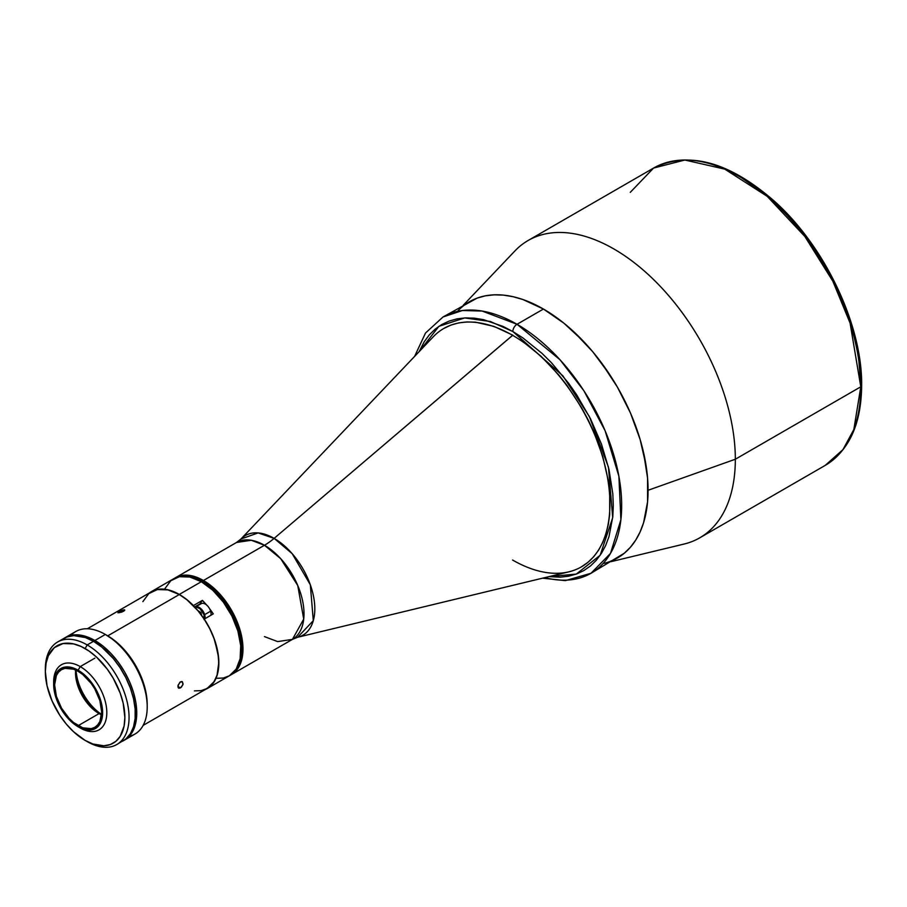 <?xml version="1.0" encoding="UTF-8"?>
<svg xmlns="http://www.w3.org/2000/svg" width="907" height="907" viewBox="0 0 907 907"><rect width="100%" height="100%" fill="white"/><g stroke="black" fill="none" stroke-linecap="round" stroke-linejoin="round"><path stroke-width="1.36" d="M204.268 689.932L210.413 686.27L212.93 683.561L216.694 676.599L218.621 667.847L218.621 657.734L215.027 641.102L210.413 629.843L204.211 619.152L213.258 613.892L209.494 608.574A55.939 32.301 60 0 1 213.258 613.892L204.268 619.084A55.939 32.301 60 0 1 207.272 688.538A55.939 32.301 60 0 1 205.163 689.581M202.386 600.366A55.939 32.301 60 0 1 206.615 605.003L202.386 600.366L199.869 603.949L202.386 600.366L193.338 605.627L202.386 600.366M148.771 593.439L153.657 590.525L159.337 589.142L165.641 589.346L172.364 591.126L179.303 594.425A55.939 32.301 60 0 1 193.395 605.547L186.468 599.312L179.303 594.425L201.343 581.704L179.303 594.425A55.939 32.301 60 0 0 151.344 591.647A55.939 32.301 60 0 0 149.383 592.951M164.802 588.79L170.765 580.741L179.371 576.705L189.858 577.033L201.343 581.704L202.386 581.092A55.939 32.301 60 0 1 238.926 630.388A55.939 32.301 60 0 1 230.355 675.205A55.939 32.301 60 0 1 229.834 675.5A55.939 32.301 -120 0 0 230.355 675.205A55.939 32.301 -120 0 0 238.926 630.388A55.939 32.301 -120 0 0 202.386 581.092L201.343 581.704L212.828 590.298L223.315 602.078L231.92 616.046L237.883 630.989L240.706 645.625L240.14 658.675L236.228 669.037L229.312 675.817A55.939 32.301 -120 0 0 237.883 630.989A55.939 32.301 -120 0 0 201.343 581.704A55.939 32.301 -120 0 0 173.373 578.927A55.939 32.301 60 0 1 201.343 581.704A55.939 32.301 60 0 1 237.883 630.989A55.939 32.301 60 0 1 229.312 675.817L223.315 678.028L216.478 678.3M199.869 603.949L194.631 606.964L199.869 603.949A8.877 5.125 -120 0 0 199.461 604.686M122.91 610.026L124.724 610.4L121.821 612.078L117.933 612.735L122.91 610.026L124.644 609.867L123.669 611.239L118.08 612.815L121.629 610.456M119.554 612.713L119.134 611.647L119.554 612.713M194.404 690.896L201.218 690.624L207.204 688.413A55.792 32.21 -120 0 0 215.753 643.709A55.792 32.21 -120 0 0 179.303 594.538L107.752 635.852L179.303 594.538L167.852 589.89L157.387 589.561L148.816 593.586L142.864 601.624M179.937 682.223L182.341 681.713L183.089 684.048L181.457 687.109L179.019 688.254L177.965 685.828L179.937 682.223M180.448 687.914L177.908 686.452L180.448 687.914L178.634 688.118L178.101 685.17L180.448 681.871L182.341 681.713L182.931 684.694L180.448 687.914M181.457 681.531L182.341 681.713M143.136 725.396L207.204 688.413L214.097 681.656L217.056 675.114L218.757 662.87L217.997 653.55L214.097 638.709L209.8 628.8L204.336 619.334L197.907 610.66L187.001 599.856L179.303 594.538A55.792 32.21 -120 0 0 151.412 591.783L87.344 628.766M178.634 688.118L178.101 687.483M76.097 670.239A38.479 22.21 -120 0 0 101.595 714.399A38.479 22.21 60 0 1 76.097 670.239M195.254 607.633A7.698 4.444 60 0 1 204.041 614.799L204.642 614.64A8.14 4.694 -120 0 0 195.606 606.942M210.957 615.218A8.14 4.694 -120 0 0 210.605 611.193L204.642 614.64L210.605 611.193A8.14 4.694 -120 0 0 201.229 603.665L195.266 607.112A8.14 4.694 60 0 1 204.642 614.64A8.14 4.694 60 0 1 204.993 618.665A8.14 4.694 -120 0 0 204.642 614.64L204.041 614.799L200.05 608.767L196.91 607.327L195.152 607.69M204.064 619.617L204.041 614.799A7.698 4.444 60 0 1 204.245 619.118M197.726 610.445L200.889 612.576L201.842 615.706M202.386 581.092A55.939 32.301 -120 0 0 174.427 578.326A55.939 32.301 60 0 1 202.386 581.092L203.44 580.491L202.386 581.092M433.206 336.848A137.626 79.453 -120 0 1 512.591 335.307L512.602 335.307A137.626 79.453 60 0 1 602.509 456.572A137.626 79.453 60 0 1 581.41 566.852L588.065 562.249L593.756 556.671L598.665 550.05L602.747 542.431L605.967 533.917L608.291 524.552L609.685 514.45L609.685 492.433L608.291 480.71L602.747 456.436L593.756 431.811L588.065 419.669L581.648 407.799L566.909 385.316L558.712 374.908L541.094 356.304L522.387 341.213L512.591 335.307A137.626 79.453 -120 0 1 605.32 467.105A137.626 79.453 -120 0 1 568.87 571.829A137.626 79.453 -120 0 0 605.32 467.105A137.626 79.453 -120 0 0 512.602 335.307L274.129 538.373L512.591 335.307A137.626 79.453 60 0 0 443.784 328.493A137.626 79.453 60 0 1 512.602 335.307A137.626 79.453 -120 0 0 433.206 336.848L240.933 539.019L258.098 532.908L274.129 538.373A59.193 34.171 -60 0 1 264.459 545.266L203.429 580.491L264.459 545.266A55.939 32.301 -120 0 1 300.999 594.55A55.939 32.301 -120 0 1 292.428 639.378L303.72 619.118L297.757 585.514L280.694 558.667L264.459 545.266A55.939 32.301 -120 0 0 236.489 542.488L240.945 539.019A57.538 33.219 60 0 1 274.129 538.373A59.193 34.171 -60 0 1 264.459 545.254A55.939 32.301 -120 0 1 300.999 594.55A55.939 32.301 -120 0 1 292.428 639.378L277.644 641.6L264.459 636.601L277.644 641.6L292.428 639.378L303.72 619.118L297.768 585.514L280.694 558.655L264.459 545.254L203.44 580.491A55.939 32.301 60 0 1 239.981 629.787A55.939 32.301 60 0 1 231.398 674.604L238.314 667.835L242.226 657.473L242.804 644.412L239.981 629.787L234.006 614.844L225.412 600.876L214.914 589.085L203.44 580.491A55.939 32.301 60 0 1 239.981 629.787A55.939 32.301 60 0 1 231.41 674.604A55.939 32.301 60 0 1 230.877 674.899A55.939 32.301 -120 0 0 231.41 674.604A55.939 32.301 -120 0 0 239.981 629.787A55.939 32.301 -120 0 0 203.44 580.491L195.719 576.909L188.305 575.231L181.457 575.503L175.47 577.725A55.939 32.301 60 0 1 203.44 580.491A55.939 32.301 -120 0 0 175.47 577.725A55.939 32.301 60 0 1 203.429 580.491L264.459 545.254A59.193 34.171 120 0 0 274.129 538.373L512.84 335.159L493.862 326.361L475.608 322.212L466.969 321.94L458.783 322.881L451.108 325.023L444.033 328.345M512.84 331.531L562.918 375.883L589.357 416.551L608.461 467.173L612.713 517.614L600.162 555.277L576.285 574.086L549.018 576.625L560.197 577.169L568.655 576.194L576.569 573.984L583.87 570.56L590.491 565.945L596.364 560.197L601.432 553.349L605.649 545.492L608.971 536.695L612.815 516.616L613.291 505.528L612.815 493.873L608.971 469.361L601.432 443.999L590.491 418.773L576.569 394.658L568.655 383.31L551.286 362.562L542.001 353.367L522.693 337.778L512.84 331.531A5.918 3.413 -60 0 1 517.024 324.287A5.918 3.413 120 0 0 512.84 331.531L490.381 321.509L464.679 317.926L438.886 326.339L419.136 351.655L424.249 341.701L429.317 334.864L435.19 329.116L441.811 324.502L449.112 321.078L457.037 318.867L465.495 317.892L474.406 318.176L483.68 319.695L503 326.407L512.84 331.531M542.601 578.167L565.356 580.627L591.013 573.269L610.502 553.395L620.898 519.688L618.88 476.232L605.128 430.791L583.847 390.702L559.982 359.739L517.024 324.287A147.977 85.439 60 0 1 613.699 454.69A147.977 85.439 60 0 1 591.013 573.269A147.977 85.439 60 0 1 544.801 577.634M591.013 573.269L624.322 553.213L617.429 558.02L609.821 561.592L617.429 558.02A147.977 85.439 -120 0 0 640.115 439.442A147.977 85.439 -120 0 0 543.44 309.038L517.024 324.287L543.44 309.038L523.022 299.571L513.067 296.702L503.396 295.115L494.111 294.832L485.302 295.841L477.059 298.142L443.035 316.962A147.977 85.439 60 0 1 517.024 324.287L482.15 311.056L462.445 310.511L443.035 316.962L425.519 333.016L414.59 356.428M611.171 561.626L684.139 544.03A171.661 99.101 -120 0 0 735.328 459.237L648.074 490.279L647.575 501.832L643.573 522.749L640.115 531.91L635.716 540.096L630.444 547.227L624.322 553.213L630.444 547.227L635.716 540.096L640.115 531.91L643.573 522.749L647.575 501.832L647.575 478.148L646.067 465.54L640.115 439.442L630.444 412.968L624.322 399.908L617.429 387.142L601.568 362.97L592.77 351.78L573.814 331.781L563.848 323.141L543.44 309.038A147.977 85.439 -120 0 0 469.452 301.714L477.059 298.142L485.302 295.841L494.111 294.832L503.396 295.115L513.067 296.702L523.022 299.571L543.44 309.038L553.689 315.545L563.848 323.141L583.484 341.349L592.77 351.78L609.821 374.795L617.429 387.142L630.444 412.968L640.115 439.442L643.573 452.604L647.575 478.148L648.074 490.279A147.977 85.439 60 0 1 603.949 563.372M653.573 168.067L528.112 240.502A171.661 99.101 60 0 1 660.398 286.487A171.661 99.101 60 0 1 735.328 459.237A171.661 99.101 60 0 1 699.773 537.817L825.234 465.382A171.661 99.101 -120 0 0 860.788 386.801L735.328 459.237L860.788 386.801L853.838 429.51L842.954 449.634L825.234 465.382C849.133 450.586 861.265 423.988 861.65 385.6A2.959 1.712 180 0 1 860.788 386.801A2.959 1.712 0 0 0 861.65 385.6C862.466 324.944 824.576 245.457 773.558 200.47C728.593 161.582 688.606 150.777 653.573 168.067L684.842 160.029L724.738 169.121L767.22 196.354L804.894 236.523L832.819 281.159L850.086 323.085L860.788 386.801A171.661 99.101 -120 0 0 785.859 214.052A171.661 99.101 -120 0 0 653.573 168.067L630.274 192.352M846.696 311.328L851.707 326.429L858.487 356.19L860.788 384.387A2.959 1.712 180 0 1 861.65 385.6M741.495 177.772L764.771 193.86L776.12 203.701L797.729 226.501L817.173 252.736M825.846 266.817L840.676 296.26M458.08 310.704A147.977 85.439 60 0 1 575.197 333.073A147.977 85.439 60 0 1 648.074 490.279L735.328 459.237A171.661 99.101 -120 0 0 650.784 276.884A171.661 99.101 -120 0 0 514.927 250.933L463.194 305.319M581.648 566.716L581.41 566.852A137.626 79.453 60 0 0 602.497 456.572A137.626 79.453 60 0 0 512.591 335.307L274.129 538.373L292.179 553.667L310.33 584.8L313.3 620.66L297.666 637.258A57.538 33.219 60 0 0 312.892 593.473A57.538 33.219 60 0 0 274.129 538.373L292.179 553.667L310.33 584.8L313.3 620.66L297.655 637.258A57.538 33.219 60 0 0 312.892 593.473A57.538 33.219 60 0 0 274.129 538.373A57.538 33.219 60 0 0 240.933 539.019L258.098 532.919L274.129 538.373A59.193 34.171 120 0 1 264.459 545.266L251.273 540.255L236.489 542.488L151.344 591.647M568.621 571.898A137.626 79.453 60 0 0 581.41 566.852A137.626 79.453 60 0 1 512.602 560.038M120.03 742.334L123.08 740.906A59.193 34.171 -120 0 0 132.15 693.47A59.193 34.171 -120 0 0 93.478 641.317L87.208 644.934A59.193 34.171 60 0 1 125.869 697.098A59.193 34.171 60 0 1 116.799 744.534A59.193 34.171 60 0 1 87.208 741.597A59.193 34.171 -120 0 0 129.055 717.437A59.193 34.171 -120 0 0 87.208 644.934L85.111 648.562A56.234 32.471 60 0 1 124.871 717.437A56.234 32.471 60 0 1 85.111 740.395L92.865 743.989L103.852 745.792L110.337 744.534L115.847 741.348L120.178 736.371L124.112 725.951L124.871 717.437L123.159 703.118L120.178 693.084L113.228 678.243L107.207 669.06L96.652 657.201L89.011 651.033L81.211 646.532L73.569 643.879L63.025 643.551L54.375 647.609L48.377 655.693L46.11 663.006L45.35 671.52L47.062 685.839L52.05 700.896L59.885 715.408L66.37 724.149L73.569 731.745L85.111 740.395A56.234 32.471 60 0 1 45.35 671.52A56.234 32.471 60 0 1 85.111 648.562L87.208 644.934A59.193 34.171 -120 0 0 45.35 669.105L45.35 671.52M116.799 744.534L125.835 738.978L130.393 733.74L133.533 726.802L135.132 718.435L135.132 708.957L133.533 698.741L130.393 688.175L125.835 677.665L120.03 667.609L113.216 658.414L101.652 646.952L93.478 641.317L85.315 637.53L73.75 635.626L66.925 636.952L61.132 640.308M93.478 641.317A59.193 34.171 -120 0 0 63.887 638.381L57.606 642.009A59.193 34.171 60 0 1 87.208 644.934L93.478 641.317M45.361 670.33A59.193 34.171 60 0 1 57.606 642.009M53.683 683.186A37.584 21.7 60 0 1 61.438 664.74A37.584 21.7 60 0 1 80.235 666.6L78.138 670.228A34.625 19.988 60 0 1 102.627 712.641A34.625 19.988 60 0 1 78.138 726.768L80.235 727.981A37.584 21.7 -120 0 0 106.811 712.641A37.584 21.7 -120 0 0 80.235 666.6A37.584 21.7 60 0 1 104.793 699.728A37.584 21.7 60 0 1 99.033 729.84A37.584 21.7 60 0 1 80.235 727.981L73.365 723.469L68.773 719.217L60.826 708.492L55.52 696.259L53.66 684.366L55.52 674.615L57.787 671.044L60.826 668.516L64.544 667.144L68.773 666.974L78.138 670.228L87.514 677.79L95.462 688.504L100.768 700.737L102.627 712.641L100.768 722.38L98.5 725.963L95.462 728.491L91.743 729.863L87.514 730.033L78.138 726.768A34.625 19.988 60 0 1 53.66 684.366A34.625 19.988 60 0 1 78.138 670.228L80.235 666.6L94.884 658.142L80.235 666.6A37.584 21.7 -120 0 0 53.66 681.951L53.66 684.366M75.655 670.035A33.298 19.228 -120 0 0 99.067 713.605L78.138 725.691A33.298 19.228 60 0 1 56.393 696.349A33.298 19.228 60 0 1 61.495 669.661A33.298 19.228 60 0 1 78.138 671.316A33.298 19.228 60 0 1 99.895 700.658A33.298 19.228 60 0 1 94.793 727.335A33.298 19.228 60 0 1 78.138 725.691L99.067 713.605A33.298 19.228 60 0 1 75.53 672.824A33.298 19.228 60 0 1 75.655 670.035M75.553 671.656A36.257 20.929 -120 0 0 100.099 714.172M124.486 740.101L129.69 735.781L133.556 729.659L135.937 721.961L136.742 713.004L135.937 703.106L133.556 692.665L129.69 682.075L124.486 671.747L118.137 662.076L110.903 653.425L103.047 646.147L94.884 640.501L86.721 636.714L78.864 634.934L71.63 635.229L64.601 637.995A59.193 34.171 60 0 1 65.293 637.576A59.193 34.171 60 0 1 94.884 640.501A59.193 34.171 60 0 1 133.556 692.665A59.193 34.171 60 0 1 124.486 740.101A59.193 34.171 60 0 1 123.771 740.486L134.95 734.058A59.193 34.171 -120 0 0 144.02 686.622A59.193 34.171 -120 0 0 105.348 634.458L94.884 640.501L105.348 634.458A59.193 34.171 60 0 1 147.206 706.961A59.193 34.171 60 0 1 129.248 736.269M107.445 635.671L105.348 634.458L107.445 635.671A56.234 32.471 -120 0 1 147.206 704.546L146.435 695.147L144.179 685.227L140.506 675.159L135.562 665.353L129.531 656.158L122.66 647.949L115.2 641.034L105.348 634.458A59.193 34.171 -120 0 0 75.757 631.533L65.293 637.576M70.984 635.365A59.193 34.171 60 0 1 105.348 634.458M101.55 714.886A33.298 19.228 60 0 1 99.067 713.605A33.298 19.228 -120 0 0 101.55 714.886M78.138 671.316L73.546 669.185L65.066 668.346L61.495 669.661L58.57 672.098L56.393 675.534L54.601 684.91L56.393 696.349L61.495 708.118L69.136 718.412L73.546 722.516L82.741 727.811L91.222 728.661L94.793 727.335L97.718 724.908L99.895 721.462L101.686 712.097L99.895 700.658L94.793 688.889L91.222 683.447L82.741 674.491L78.138 671.316M240.933 539.019L236.489 542.488L251.273 540.266L264.459 545.266A55.939 32.301 -120 0 0 236.489 542.488L175.47 577.725M568.87 571.829L297.655 637.258L292.428 639.378L231.41 674.604A55.939 32.301 60 0 1 230.877 674.899M207.272 688.538L292.428 639.378M147.206 706.961L147.206 704.546M80.235 727.981L78.138 726.768"/></g></svg>
